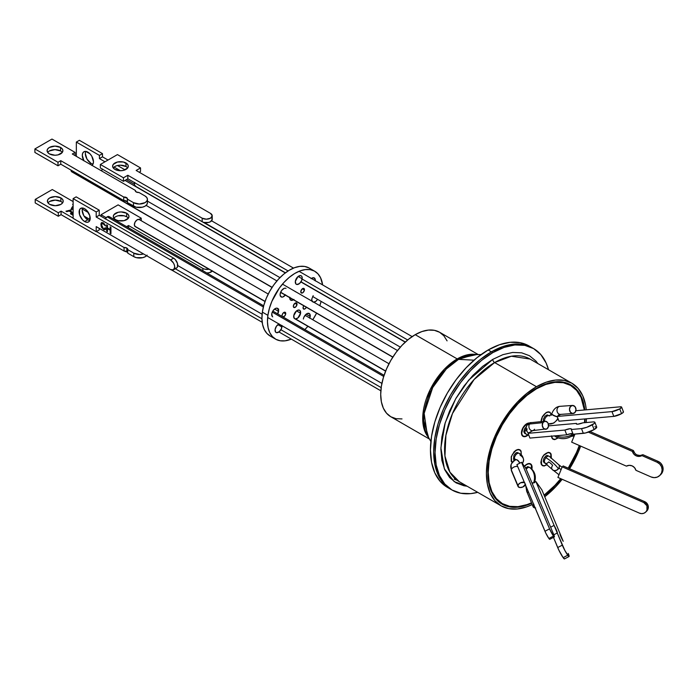 <?xml version="1.0" encoding="UTF-8"?>
<svg xmlns="http://www.w3.org/2000/svg" width="698" height="698" viewBox="0 0 698 698"><rect width="100%" height="100%" fill="white"/><g stroke="black" fill="none" stroke-linecap="round" stroke-linejoin="round"><path stroke-width="1.05" d="M459.24 481.672L449.913 472.162L444.94 456.038L445.909 435.247L452.487 413.513L474.082 379.52L494.629 362.559A70.795 40.868 120 0 1 530.026 359.051L511.32 356.233L494.629 362.559A2.609 1.509 60 0 1 492.788 359.357L482.658 366.354L472.921 375.393L463.952 386.107L456.082 398.104L449.625 410.913L444.835 424.044L441.878 436.992L440.883 449.259L441.878 460.375L444.835 469.92L449.625 477.511L456.082 482.868L463.952 485.773L467.093 486.209L454.197 481.655L444.347 468.803L440.892 447.846L445.237 422.7L455.637 398.89L468.672 380.14L492.788 359.357A2.609 1.509 -120 0 0 494.629 362.559A70.795 40.868 120 0 0 448.386 424.942A70.795 40.868 120 0 0 459.24 481.672L501.077 505.823A70.795 40.868 -60 0 1 490.223 449.093A70.795 40.868 -60 0 1 536.474 386.709L494.629 362.559L536.474 386.709L546.237 382.19L555.625 380.052L564.281 380.401L571.863 383.211L578.092 388.376L582.717 395.696L585.57 404.892L586.259 409.813A70.795 40.868 -60 0 0 571.863 383.211A70.795 40.868 -60 0 0 536.474 386.709L526.702 393.463L517.314 402.17L508.659 412.509L501.077 424.079L494.847 436.433L490.223 449.093L487.379 461.587L486.41 473.419L487.379 484.142L490.223 493.338L494.847 500.658L501.077 505.823A70.795 40.868 -60 0 0 532.199 504.575L526.702 506.844L517.314 508.982L508.659 508.633L501.077 505.823M530.567 346.915A81.631 47.132 120 0 0 528.988 345.929A81.631 47.132 120 0 0 488.164 349.977L491.401 351.844A81.631 47.132 -60 0 1 532.216 347.796A81.631 47.132 120 0 0 491.401 351.844L502.665 346.618L513.492 344.158L523.465 344.559L532.216 347.796A81.631 47.132 -60 0 1 532.906 348.206A81.631 47.132 120 0 0 532.216 347.796L523.465 344.559L513.492 344.158L502.665 346.618L491.401 351.844A81.631 47.132 120 0 0 438.074 423.773A81.631 47.132 120 0 0 450.585 489.193A81.631 47.132 -60 0 1 438.074 423.773A81.631 47.132 -60 0 1 491.401 351.844L480.137 359.627L469.309 369.67L459.328 381.588L450.585 394.928L443.405 409.176L438.074 423.773L434.784 438.178L433.676 451.824L434.784 464.187L438.074 474.788L443.405 483.234L450.585 489.193L443.405 483.234L438.074 474.788L434.784 464.187L433.676 451.824L434.784 438.178L438.074 423.773L443.405 409.176L450.585 394.928L459.328 381.588L469.309 369.67L480.137 359.627L491.401 351.844L492.788 352.638L488.164 349.977A81.631 47.132 120 0 0 434.837 421.915A81.631 47.132 120 0 0 447.348 487.326L451.972 489.987A81.631 47.132 -60 0 1 439.452 424.576A81.631 47.132 -60 0 1 492.788 352.638A81.631 47.132 -60 0 1 533.604 348.599A81.631 47.132 -60 0 1 548.506 369.722L546.115 362.995L540.784 354.549L533.604 348.599L524.852 345.362L514.871 344.96L504.043 347.421L492.788 352.638L481.524 360.421L470.696 370.464L460.715 382.391L451.972 395.731L444.792 409.97L439.452 424.576L436.171 438.981L435.063 452.618L436.171 464.981L439.452 475.591L444.792 484.037L451.972 489.987A81.631 47.132 -60 0 0 477.711 492.334L470.696 493.626L460.715 493.233L451.972 489.987M536.474 388.315A68.832 39.742 -60 0 1 570.885 384.903A68.832 39.742 -60 0 1 584.802 409.935L581.434 397.049L576.941 389.929L570.885 384.903L563.513 382.172L555.093 381.841L545.967 383.909L536.474 388.315L526.973 394.876L517.846 403.348L509.427 413.399L502.054 424.646L495.999 436.66L491.505 448.971L488.731 461.108L487.797 472.616L488.731 483.042L491.505 491.985L495.999 499.105L502.054 504.13A68.832 39.742 -60 0 1 491.505 448.971A68.832 39.742 -60 0 1 536.474 388.315M585.099 418.905A68.832 39.742 -60 0 1 584.854 422.656L585.099 418.905M579.61 445.638A68.832 39.742 -60 0 1 568.538 468.288L576.941 452.374L579.61 445.638M561.061 478.819A68.832 39.742 -60 0 1 544.213 495.528L555.093 485.686L561.061 478.819M531.649 503.223A68.832 39.742 -60 0 1 502.054 504.13L509.427 506.861L517.846 507.193L526.973 505.116L531.649 503.232M586.46 418.783L586.189 422.543A70.795 40.868 -60 0 0 586.451 418.783M580.675 446.109L578.092 452.601L569.585 468.742A70.795 40.868 -60 0 0 580.675 446.109M562.16 479.299L555.625 486.855L544.728 496.758A70.795 40.868 -60 0 0 562.16 479.299M537.888 363.588L535.942 361.075L529.485 355.727L521.624 352.813L512.646 352.455L502.909 354.663L492.788 359.357M521.458 432.917A7.512 4.336 -60 0 1 524.259 425.902A7.512 4.336 -60 0 1 529.703 423.049L526.772 423.721L524.739 425.361L521.868 430.334L521.458 432.917L521.868 435.029L523.02 436.355L524.739 436.686L528.046 435.072A7.512 4.336 -60 0 1 523.02 436.355A7.512 4.336 -60 0 1 521.458 432.917M524.416 466.247A7.512 4.336 -60 0 1 530.524 463.873A7.512 4.336 -60 0 1 532.085 467.311A7.512 4.336 -60 0 1 531.893 469.039L531.675 465.2L530.524 463.873L528.805 463.542L526.772 464.249L524.416 466.238M584.688 418.94A68.247 39.402 -60 0 1 584.462 422.691L584.688 418.94M579.288 445.499A68.247 39.402 -60 0 1 568.216 468.149L576.592 452.304L579.288 445.499M560.73 478.671A68.247 39.402 -60 0 1 544.065 495.161L554.936 485.337L560.73 478.671M531.475 502.822A68.247 39.402 -60 0 1 502.351 503.616A68.247 39.402 -60 0 1 488.216 472.38A68.247 39.402 -60 0 1 518.003 403.697A68.247 39.402 -60 0 1 570.589 385.409A68.247 39.402 -60 0 1 584.357 409.979L581.05 397.45L576.592 390.391L570.589 385.409L563.277 382.705L554.936 382.373L545.888 384.432L536.474 388.795L527.06 395.295L518.003 403.697L509.662 413.661L502.351 424.812L496.348 436.721L491.889 448.927L489.141 460.968L488.216 472.38L489.141 482.711L491.889 491.584L496.348 498.642L502.351 503.616L509.662 506.329L518.003 506.661L527.06 504.602L531.475 502.822M521.284 454.878L521.057 451.065L519.905 449.739L518.186 449.407L516.154 450.114L514.121 451.754L511.241 456.736L511.241 461.422L512.393 462.748M551.403 414.586L549.919 412.152L548.2 411.811L546.168 412.518L542.416 416.488L540.854 421.723M551.333 457.618L551.071 453.997L549.919 452.679L548.2 452.339L544.135 454.686L542.416 457.015L540.854 462.242L541.264 464.362L542.416 465.679L544.135 466.02L547.188 464.606M551.481 435.849L551.882 437.96L553.034 439.286L554.753 439.627L558.147 437.934M293.413 299.8A4.895 2.827 -60 0 1 290.752 300.175A4.895 2.827 -60 0 1 289.749 297.68M306.352 307.268A2.609 1.509 -60 0 1 303.595 309.048A2.609 1.509 -60 0 1 303.08 307.46L303.9 309.162L305.296 308.638L306.457 307.041M302.164 278.781A4.895 2.827 -60 0 1 299.8 283.266A4.895 2.827 -60 0 1 296.31 284.287A4.895 2.827 -60 0 1 295.35 281.311L295.917 283.973L296.894 284.487L299.503 283.528L301.676 280.517L302.138 277.237L301.597 276.12L300.629 275.597L298.02 276.565L295.35 281.311A4.895 2.827 -60 0 1 297.723 276.827A4.895 2.827 -60 0 1 301.204 275.806A4.895 2.827 -60 0 1 302.164 278.781L298.151 276.46L302.164 278.781M267.901 315.322A39.184 22.624 -60 0 1 286.878 279.47A39.184 22.624 -60 0 1 314.772 271.269A39.184 22.624 -60 0 1 322.616 284.915L320.565 277.734L317.913 273.799L314.388 271.06L310.13 269.637L305.288 269.585L300.061 270.894L294.643 273.529L289.251 277.376L284.086 282.297L279.348 288.091L271.845 301.414L269.384 308.429L267.901 315.322L262.361 312.119L267.901 315.322L267.474 321.813L268.111 327.676L269.786 332.676L272.438 336.619L275.972 339.35L280.23 340.772L285.072 340.833L291.319 339.115A39.184 22.624 -60 0 1 275.588 339.141A39.184 22.624 -60 0 1 267.901 315.322M314.772 271.269L309.231 268.076A39.184 22.624 120 0 0 281.338 276.277A39.184 22.624 120 0 0 262.361 312.119L263.844 305.227L266.304 298.221L269.672 291.354L273.799 284.897L278.546 279.095L283.711 274.174L289.103 270.327L294.521 267.7L299.747 266.383L304.581 266.435L308.848 267.866M304.441 290.045A2.609 1.509 -60 0 1 303.176 292.436A2.609 1.509 -60 0 1 301.318 292.986A2.609 1.509 -60 0 1 300.803 291.398L301.623 293.09L303.019 292.575L304.441 290.045L304.136 288.623L302.225 288.867L300.803 291.398A2.609 1.509 -60 0 1 302.068 289.007A2.609 1.509 -60 0 1 303.927 288.457A2.609 1.509 -60 0 1 304.441 290.045L302.295 288.806L304.441 290.045M282.908 316.944L284.959 315.714L285.718 313.899L283.58 312.66L285.718 313.899A2.609 1.509 -60 0 1 282.978 316.953M282.297 316.56A2.609 1.509 -60 0 1 282.079 315.243L282.385 316.665M285.308 295.114A4.895 2.827 -60 0 1 281.12 296.903A4.895 2.827 -60 0 1 280.16 293.919L280.186 295.463L281.695 297.104L282.96 296.947L285.543 294.8M272.726 316.866A4.895 2.827 -60 0 1 271.766 313.882A4.895 2.827 -60 0 1 274.139 309.406A4.895 2.827 -60 0 1 277.63 308.376A4.895 2.827 -60 0 1 278.589 311.36L274.567 309.04L278.589 311.36A4.895 2.827 -60 0 1 277.699 313.899L278.563 309.816L277.045 308.176L275.789 308.333L273.197 310.479L272.264 312.146L271.766 313.882L272.333 316.552M281.931 325.696A4.895 2.827 -60 0 1 281.913 326.978L277.891 324.657L281.913 326.978A4.895 2.827 -60 0 1 279.54 331.463A4.895 2.827 -60 0 1 276.059 332.484A4.895 2.827 -60 0 1 275.099 329.508L275.666 332.169L276.635 332.684L279.244 331.725L281.425 328.714L281.887 325.434M309.703 318.227L310.2 316.491L306.178 314.17L310.2 316.491A4.895 2.827 -60 0 1 309.79 318.035M313.315 302.243L315.924 301.274L317.555 299.337A4.895 2.827 -60 0 1 313.864 302.251M311.98 301.17A4.895 2.827 -60 0 1 311.77 299.058L312.338 301.719M300.568 313.219A4.895 2.827 -60 0 1 298.194 317.703A4.895 2.827 -60 0 1 294.704 318.724A4.895 2.827 -60 0 1 293.745 315.749L294.312 318.41L295.289 318.934L297.898 317.965L300.568 313.219L300 310.558L299.023 310.034L296.414 311.003L293.745 315.749A4.895 2.827 -60 0 1 296.118 311.264A4.895 2.827 -60 0 1 299.608 310.244A4.895 2.827 -60 0 1 300.568 313.219L296.545 310.898L300.568 313.219M296.999 304.537A2.609 1.509 -60 0 1 295.734 306.919A2.609 1.509 -60 0 1 293.875 307.469A2.609 1.509 -60 0 1 293.361 305.881A2.609 1.509 -60 0 1 294.626 303.49A2.609 1.509 -60 0 1 296.484 302.941A2.609 1.509 -60 0 1 296.999 304.537L294.853 303.298L296.999 304.537L296.179 302.836L294.783 303.351L293.361 305.881L293.666 307.303L295.577 307.059L296.999 304.537M270.423 336.157L266.898 333.417L264.245 329.473L262.57 324.483L261.933 318.62L262.361 312.119A39.184 22.624 120 0 0 270.047 335.939L275.588 339.141M277.368 313.742L278.031 313.655M278.685 309.083L277.961 309.519M321.141 301.405L319.797 305.68A39.184 22.624 -60 0 0 321.141 301.405M316.578 313.175L312.783 319.754A39.184 22.624 -60 0 0 316.578 313.175M307.897 326.289L304.869 329.587A39.184 22.624 -60 0 0 307.897 326.289M315.26 280.91L315.234 279.366L313.725 277.725L311.116 278.694M313.201 295.655L311.77 299.058M303.386 319.021A4.895 2.827 -60 0 1 305.75 314.536A4.895 2.827 -60 0 1 309.24 313.515A4.895 2.827 -60 0 1 310.2 316.491L309.633 313.83L307.399 313.472L306.047 314.274L303.874 317.285M279.113 323.951L276.53 326.106L275.099 329.508A4.895 2.827 -60 0 1 278.991 324.003M284.173 288.37L281.591 290.516L280.16 293.919A4.895 2.827 -60 0 1 282.533 289.443A4.895 2.827 -60 0 1 286.014 288.414M285.718 313.899L285.421 312.477L284.226 312.285L282.847 313.428L282.079 315.243A2.609 1.509 -60 0 1 283.344 312.852A2.609 1.509 -60 0 1 285.212 312.311A2.609 1.509 -60 0 1 285.718 313.899M303.848 305.645L303.08 307.46A2.609 1.509 -60 0 1 303.761 305.768M296.048 292.008L295.071 291.485M289.792 297.191L290.359 299.861L292.593 300.219L293.945 299.407M311.421 278.45A4.895 2.827 -60 0 1 314.301 277.935A4.895 2.827 -60 0 1 315.287 280.683M295.298 291.537A4.895 2.827 -60 0 1 295.655 291.685A4.895 2.827 -60 0 1 295.961 291.921M551.725 436.11L552.24 438.021L553.444 439.129L555.163 439.278L557.911 437.855A7.181 4.144 -60 0 1 553.444 439.129A7.181 4.144 -60 0 1 553.2 439.007A7.181 4.144 -60 0 1 551.725 436.154M554.142 435.831L555.844 436.564M550.984 458.272L550.722 453.944L549.509 452.836L547.79 452.688L543.908 455.227L542.337 457.53L541.351 460.087L541.613 464.414L542.826 465.522L544.545 465.671L547.014 464.475A7.181 4.144 -60 0 1 542.826 465.522A7.181 4.144 -60 0 1 542.573 465.4A7.181 4.144 -60 0 1 542.459 457.321A7.181 4.144 -60 0 1 549.509 452.836A7.181 4.144 -60 0 1 549.762 452.958A7.181 4.144 -60 0 1 551.141 457.487M548.82 456.134L547.11 455.401L545.967 455.89L543.943 458.22L543.219 461.116L544.222 462.87L545.225 462.957M524.512 466.421L526.432 464.72L528.395 463.882L530.114 464.03L531.326 465.147L531.588 469.475M529.424 467.328L527.714 466.596L525.463 468.079M512.812 462.591L511.599 461.483L511.337 457.155L512.323 454.599L515.805 450.594L517.776 449.748L519.495 449.896L520.699 451.013L521.223 452.923L520.97 455.34M518.797 453.203L517.096 452.47L515.953 452.958L513.929 455.288L513.501 459.293L515.211 460.026M523.43 436.198A7.181 4.144 -60 0 1 523.177 436.076A7.181 4.144 -60 0 1 522.68 428.747A7.181 4.144 -60 0 1 529.119 423.293L526.432 424.201L522.95 428.206L521.703 433.17L522.226 435.081L523.43 436.198A7.181 4.144 -60 0 0 527.828 434.985L525.149 436.346L523.43 436.198M526.571 426.565L524.547 428.895L523.823 431.783L524.826 433.545L525.83 433.633M541.09 421.627A7.181 4.144 -60 0 1 544.047 414.542A7.181 4.144 -60 0 1 549.509 412.309A7.181 4.144 -60 0 1 549.762 412.431A7.181 4.144 -60 0 1 551.193 414.917M541.098 421.976L542.337 417.003L545.827 412.998L547.79 412.16L549.509 412.309L550.722 413.417L551.237 415.327M548.82 415.607L547.11 414.874L544.859 416.357L543.367 419.184L543.524 421.697M515.525 459.65A4.048 2.338 60 0 1 517.262 459.982A4.048 2.338 60 0 1 519.783 463.167A4.048 2.338 -120 0 0 517.262 459.982L517.096 460.069A4.048 2.338 60 0 1 519.609 463.254A4.048 2.338 -120 0 0 517.096 460.069A4.048 2.338 -120 0 0 515.307 459.764M515.237 459.781L515.072 459.877C513.859 460.183 512.524 461.806 511.058 464.746A11.883 8.577 17.5 0 0 511.381 469.553A4.048 2.391 -22.8 0 1 517.724 466.604A4.048 2.391 157.2 0 0 511.381 469.553A11.883 8.577 -162.5 0 1 511.058 464.737A11.883 8.577 -162.5 0 1 514.356 460.828A4.048 2.338 60 0 1 515.072 459.877A4.048 2.338 60 0 1 517.096 460.069L517.262 459.982A4.048 2.338 -120 0 0 515.237 459.781L515.674 459.45L515.508 460.087M518.998 453.255A4.048 2.338 120 0 0 517.262 453.578A4.048 2.338 120 0 0 514.4 458.542A4.048 2.338 120 0 0 514.819 460.026A4.048 2.338 -60 0 1 514.4 458.542A3.787 2.19 180 0 1 515.429 459.65A3.787 2.19 0 0 0 514.4 458.542A4.048 2.338 -60 0 1 517.262 453.578A4.048 2.338 -60 0 1 519.286 453.377A4.048 2.338 -60 0 1 520.123 455.236A11.883 6.867 180 0 1 523.605 460.087A11.883 6.867 180 0 1 522.244 463.271A11.883 6.867 0 0 0 523.605 460.087L522.558 463.708M511.486 470.88A4.048 2.391 -22.8 0 1 511.302 469.894L517.925 485.616L511.302 469.894A4.048 2.391 157.2 0 0 511.398 470.705L518.021 486.427A4.048 2.391 -22.8 0 1 517.925 485.616A4.048 2.391 -22.8 0 1 520.368 482.876A4.048 2.391 -22.8 0 1 524.346 482.327M525.376 484.77A4.048 2.391 -22.8 0 1 521.563 487.422A4.048 2.391 -22.8 0 1 518.021 486.427M109.839 217.34L109.22 216.633A4.048 2.338 120 0 0 107.195 216.834L263.373 306.998L107.195 216.834A4.048 2.338 120 0 0 105.302 218.744M383.699 376.466L272.264 312.137L383.699 376.466M524.713 482.484L520.612 482.754L518.352 484.569L518.082 486.558L519.966 487.544L522.898 486.968L525.585 484.098M263.678 305.811L109.22 216.633L107.195 216.834L105.171 218.963M528.84 432.882A4.048 3.185 146.2 0 1 528.116 432.577A4.048 3.185 146.2 0 1 527.252 431.783C526.118 430.657 525.873 428.712 526.51 425.928C528.194 423.468 529.895 422.36 531.632 422.604A4.048 3.124 84.1 0 0 529.538 424.035L542.887 422.656A4.048 3.124 -95.9 0 1 544.981 421.226A4.048 3.124 -95.9 0 1 548.105 423.398A4.048 3.124 -95.9 0 1 547.913 427.848A4.048 3.124 -95.9 0 1 545.819 429.279A4.048 3.124 -95.9 0 1 542.686 427.106A4.048 3.124 -95.9 0 1 542.887 422.656L529.538 424.035A4.048 3.124 84.1 0 0 529.32 424.463A11.883 4.554 -155.6 0 0 526.51 425.928A11.883 4.554 24.4 0 1 529.32 424.463A4.048 3.124 -95.9 0 1 529.538 424.035A4.048 3.124 -95.9 0 1 531.876 422.595M527.138 428.851A4.048 3.185 146.2 0 0 527.252 431.783L527.33 431.896A4.048 3.185 -33.8 0 0 528.194 432.699L528.194 432.699A4.048 3.185 146.2 0 1 527.479 432.097L527.426 432.027M526.1 428.877A4.048 2.338 120 0 0 525.35 433.528A4.048 2.338 -60 0 1 526.1 428.877M534.555 429.226A4.048 3.124 -95.9 0 1 532.225 430.675A4.048 3.124 -95.9 0 1 529.381 428.581A4.048 3.124 -95.9 0 1 529.32 424.463A4.048 3.124 84.1 0 0 529.45 428.712A4.048 3.124 84.1 0 0 532.469 430.657L546.996 428.834L548.436 426.469L548.105 423.389L547.284 422.159L544.955 421.226L542.887 422.656L542.294 425.606L543.515 428.354L545.836 429.279M528.194 432.699A4.048 3.185 -33.8 0 0 528.735 432.943M72.077 171.978L70.987 170.094A4.048 2.338 120 0 0 71.353 171.411L272.124 287.332L71.353 171.411A4.048 2.338 120 0 0 71.824 171.865L272.037 287.454M280.631 292.235L392.869 357.044L280.631 292.235M528.875 435.36L525.83 433.981A4.048 2.338 -60 0 1 525.35 433.528M527.391 431.975A4.048 3.185 -33.8 0 0 528.116 432.577M527.941 492.343A4.048 2.487 -22.5 0 1 526.624 491.095A4.048 2.487 -22.5 0 1 527.199 489.115A4.048 2.487 157.5 0 0 526.702 491.305L525.751 485.677M530.087 467.643A4.048 2.338 120 0 0 529.241 467.311A11.883 9.327 93.5 0 1 533.656 482.78A11.883 9.327 -86.5 0 0 529.241 467.311A4.048 2.338 -60 0 1 529.878 467.494C534.93 471.211 536.474 476.306 534.502 482.772M535.122 507.908A4.048 2.487 -22.5 0 1 534.328 507.751A4.048 2.487 -22.5 0 1 533.089 506.704A4.048 2.487 -22.5 0 1 533.656 504.436M531.989 482.946A4.048 0.916 20.6 0 0 532.635 483.095A4.048 0.916 20.6 0 0 532.949 483.147M533.281 482.972A4.048 0.916 -159.4 0 1 531.876 482.684A4.048 0.916 20.6 0 0 533.281 482.972M72.47 212.576L71.1 211.389L71.004 210.159L73.115 206.119A4.048 2.338 120 0 0 71.344 208.737L73.115 209.749L71.344 208.737A4.048 2.338 120 0 0 71.824 212.393L73.115 213.134M381.178 387.608L280.91 329.726L381.178 387.608M261.942 318.768L175.329 268.765L261.942 318.768M90.086 219.556L84.03 216.057L90.086 219.556M526.213 469.239A4.048 2.338 -60 0 1 529.241 467.311A4.048 2.338 120 0 0 526.213 469.239M533.891 504.183L532.984 506.303L534.328 507.751L535.645 507.926M544.772 419.14A4.048 2.338 120 0 0 544.431 421.287A4.048 2.338 -60 0 1 544.772 419.14A4.048 2.338 -60 0 1 548.663 415.598A4.048 2.338 120 0 0 544.772 419.14M549.378 424.018A11.883 9.327 -86.5 0 0 557.842 418.207A11.883 9.327 93.5 0 1 549.378 424.018A11.883 9.327 93.5 0 1 548.296 423.887L553.697 423.128L558.164 419.053M557.309 416.846A4.048 0.916 -159.4 0 1 551.699 414.062A4.048 0.916 -159.4 0 1 551.778 413.827A4.048 0.916 20.6 0 0 557.213 416.593M549.457 415.895A4.048 2.338 120 0 0 548.663 415.598A3.787 2.975 -86.5 0 0 549.771 415.929A3.787 2.975 93.5 0 1 548.663 415.598A4.048 2.338 -60 0 1 549.3 415.79L551.708 413.923M212.218 215.787L212.218 219.312A5.881 3.394 0 0 1 208.589 222.444A5.881 3.394 0 0 1 202.184 221.711L127.839 178.784L123.45 181.314L100.355 167.982L100.355 164.466L123.45 177.798L123.45 181.314L123.45 177.798L127.839 175.268L127.839 178.784L127.839 175.268L202.184 218.186L202.184 221.711L127.839 178.784L123.45 181.314L100.355 167.982L100.355 164.466L117.447 154.598L140.534 167.93L140.534 171.455L140.534 167.93L136.145 170.46L210.499 213.387A5.881 3.394 180 0 1 212.218 215.787A5.881 3.394 180 0 1 208.589 218.928A5.881 3.394 180 0 1 202.184 218.186L206.338 219.181L210.499 218.186L212.218 215.787L210.499 213.387L136.145 170.46L140.534 167.93L117.447 154.598L100.355 164.466L123.45 177.798L127.839 175.268L202.184 218.186L202.184 221.711L288.1 270.955L204.06 222.435L208.589 222.444L210.499 221.711L212.218 219.312L211.773 218.012M302.121 279.052L407.667 339.987L302.121 279.052M134.705 182.387L134.461 185.049L135.822 186.235M134.601 182.684A4.048 2.338 120 0 0 135.185 186.052L285.447 272.805M560.25 414.411A4.048 3.263 -94.1 0 1 559.831 414.368A3.787 2.199 -78.9 0 0 557.85 416.043A3.787 2.199 101.1 0 1 559.831 414.368A4.048 3.263 85.9 0 0 560.25 414.411L572.753 413.53A4.048 3.263 -94.1 0 1 569.481 409.543A4.048 3.263 -94.1 0 1 572.447 405.442A4.048 3.263 -94.1 0 1 572.726 405.442A4.048 3.263 -94.1 0 1 575.998 409.421A4.048 3.263 -94.1 0 1 573.023 413.521A4.048 3.263 -94.1 0 1 572.753 413.53L560.25 414.411A4.048 3.263 85.9 0 0 560.529 414.411A4.048 3.263 85.9 0 0 560.799 414.376M560.224 406.323A4.048 3.263 85.9 0 0 559.953 406.332A4.048 3.263 85.9 0 0 556.978 410.171A4.048 3.263 85.9 0 0 559.831 414.368A4.048 3.263 -94.1 0 1 556.978 410.232A4.048 3.263 -94.1 0 1 559.848 406.341M572.726 405.442L570.423 406.541L569.472 409.368L570.441 412.265L572.753 413.53L575.056 412.422L575.998 409.595L575.039 406.698L572.726 405.442M549.413 456.387A4.048 2.338 120 0 0 545.888 457.722A11.883 2.687 39.4 0 1 558.365 468.724A4.048 3.176 146.5 0 1 552.99 470.12L553.069 470.234A4.048 3.176 -33.5 0 0 559.054 467.869A3.787 1.466 -155.5 0 0 561.122 469.562A3.787 1.466 24.5 0 1 559.054 467.869A4.048 3.176 146.5 0 1 553.069 470.234A4.048 3.176 146.5 0 1 552.345 469.623M552.266 469.501A4.048 3.176 -33.5 0 0 552.99 470.12A4.048 3.176 146.5 0 1 552.118 469.309A4.048 3.176 146.5 0 1 552.633 465.418A3.787 0.855 -140.6 0 0 548.663 461.91A4.048 2.338 -60 0 1 545.251 463.324A4.048 2.338 -60 0 1 544.772 462.861A4.048 2.338 -60 0 1 545.888 457.722A4.048 2.338 -60 0 1 549.3 456.309L558.871 464.842A4.048 3.176 146.5 0 1 558.365 468.724A4.048 3.176 -33.5 0 0 558.732 464.641M559.054 467.869A4.048 3.176 -33.5 0 0 558.958 464.955A4.048 3.176 -33.5 0 0 558.915 464.903A4.048 3.176 146.5 0 1 559.054 467.869M268.233 294.041L139.234 219.565A4.048 2.338 120 0 0 135.491 221.423A4.048 2.338 120 0 0 134.705 226.117L265.074 301.388L134.705 226.117A4.048 2.338 120 0 0 135.185 226.58L265.022 301.536M385.662 371.004L295.507 318.951L385.662 371.004M558.993 474.771L552.197 469.422A4.048 3.176 -33.5 0 0 553.069 470.234L552.99 470.12A4.048 3.176 -33.5 0 0 558.365 468.724A11.883 2.687 -140.6 0 0 545.888 457.722A4.048 2.338 120 0 0 544.772 462.861M138.989 219.451L136.887 219.966L134.967 222.296L134.365 225.079L135.421 226.684M574.62 434.933A3.787 2.853 14.9 0 0 571.889 435.456A4.048 2.199 57.1 0 1 571.243 436.372A4.048 2.199 -122.9 0 0 571.304 436.329A4.048 2.199 -122.9 0 0 571.889 435.456A4.048 2.199 -122.9 0 0 571.767 433.475A4.048 2.199 57.1 0 1 571.889 435.456A3.787 2.853 -165.1 0 1 574.62 434.933M570.868 436.564A4.048 2.199 -122.9 0 0 571.81 434.688A11.883 7.259 177 0 1 556.027 435.77A11.883 7.259 -3 0 0 571.81 434.688A4.048 2.199 -122.9 0 0 571.575 433.502A4.048 2.199 57.1 0 1 571.81 434.688A4.048 2.199 57.1 0 1 571.139 436.433L574.236 435.866M125.029 180.407L285.281 272.927L125.029 180.407M300.908 281.948L405.198 342.16L300.908 281.948M102.475 169.204A4.048 2.338 120 0 0 101.48 170.844L102.615 169.038M571.139 436.433C566.087 439.251 560.983 439.408 555.844 436.913A4.048 2.338 -60 0 1 555.102 435.857A4.048 2.338 120 0 0 556.149 437.044M481.088 354.567L473.933 354.619L458.551 359.365A4.572 2.644 60 0 1 457.216 358.92L444.242 369.329L430.125 389.72L422.744 417.029L428.624 437.559A48.781 28.164 -60 0 1 426.748 397.651A48.781 28.164 -60 0 1 457.216 358.92L415.205 334.674A48.781 28.164 120 0 0 383.333 377.662A48.781 28.164 120 0 0 390.81 416.75L396.036 418.687L402.004 418.922M447.078 340.86L443.884 335.817L439.6 332.257L434.365 330.32L428.406 330.084L421.932 331.55L415.205 334.674L457.216 358.92L476.516 354.601A48.781 28.164 -60 0 0 457.216 358.92A4.572 2.644 -120 0 0 458.551 359.365A49.192 28.4 120 0 0 427.351 435.299L424.157 413.382L432.681 387.608L446.284 369.024L458.551 359.365L474.029 360.168L458.551 359.365A49.192 28.4 120 0 1 473.933 354.619M533.604 348.599L528.988 345.929L520.237 342.692L510.255 342.29L499.428 344.751L488.164 349.977L476.909 357.76L466.081 367.802L456.099 379.721L447.348 393.061L440.176 407.309L434.837 421.906L431.556 436.311L430.448 449.957L431.556 462.32L434.837 472.921L440.176 481.367L447.348 487.326M454.224 479.142L457.146 480.311M478.278 354.584L439.6 332.257A48.781 28.164 120 0 0 415.205 334.674L408.478 339.324L402.004 345.327L396.036 352.446L390.81 360.421L386.526 368.937L383.333 377.662L381.37 386.264L380.707 394.422L381.37 401.804L383.333 408.147L386.526 413.19L390.81 416.75L429.488 439.086M557.903 477.432L562.239 466.849L563.19 465.95L644.725 501.661L643.774 502.56A5.881 5.689 46.6 0 1 646.959 510.203L647.919 509.296A5.881 5.689 -133.4 0 0 644.725 501.661L643.774 502.56L646.924 505.771L646.959 510.203L645.72 512.044L643.861 513.257L641.645 513.641L639.438 513.143L557.903 477.432L639.438 513.143A5.881 5.689 46.6 0 0 646.959 510.203L647.919 509.296L646.575 511.241M562.239 466.849L643.774 502.56L562.239 466.849M563.19 465.95L644.725 501.661L647.875 504.872L648.337 507.097L647.919 509.296A5.881 5.689 -133.4 0 1 646.592 511.224L645.641 512.131M658.083 461.352L657.132 462.259A8.167 7.905 46.6 0 1 661.556 472.869L662.515 471.961A8.167 7.905 -133.4 0 0 658.083 461.352L660.701 463.158L662.463 465.81L663.1 468.899L662.515 471.961L661.556 472.869A8.167 7.905 46.6 0 1 651.112 476.961L635.93 470.312L634.543 467.66L632.135 465.871L629.221 465.33L626.411 466.142A6.535 6.317 46.6 0 1 635.93 470.312L651.112 476.961L654.183 477.641L657.254 477.109L659.837 475.434L661.556 472.869L662.14 469.806L661.512 466.709L659.75 464.065L657.132 462.259L641.951 455.611A6.535 6.317 46.6 0 1 632.432 451.44L588.37 432.141L632.432 451.44L633.391 450.533L632.432 451.44L633.819 454.093L636.227 455.873L639.141 456.422L642.91 454.703L641.951 455.611L657.132 462.259L658.083 461.352L642.91 454.703L658.083 461.352M571.653 442.157L626.411 466.142L571.653 442.157L574.96 434.104M659.723 475.539L660.683 474.64A8.167 7.905 -133.4 0 0 662.515 471.961L660.657 474.666M634.779 453.185L633.391 450.533L590.011 431.53L633.391 450.533A6.535 6.317 -133.4 0 0 642.91 454.703L640.101 455.515L637.187 454.974M83.804 160.645A7.905 4.563 60 0 1 83.935 151.754A7.905 4.563 60 0 1 87.887 152.147A7.905 4.563 60 0 1 93.017 158.987A7.905 4.563 60 0 1 91.97 165.356M85.767 151.405A7.905 4.563 -120 0 0 90.941 163.288L89.667 164.021L90.941 163.288A7.905 4.563 -120 0 0 93.061 164.03L91.839 165.443M79.389 140.307L76.344 142.069L76.344 156.335L76.344 142.069L79.389 140.307L102.484 153.639L102.484 156.832L108.024 160.034L102.484 156.832L99.43 158.594L102.484 156.832L102.484 153.639L79.389 140.307M127.664 167.956A7.835 4.528 0 0 0 125.989 166.517L125.989 163A7.835 4.528 180 0 1 128.284 166.203L127.69 167.93L123.45 170.382L120.449 170.722L114.097 167.066L120.44 170.722L114.908 169.396A7.835 4.528 180 0 1 112.614 166.203A7.835 4.528 180 0 1 117.447 162.015A7.835 4.528 180 0 1 125.989 163L125.989 166.517A7.835 4.528 0 0 0 113.224 167.956M104.979 161.796L99.43 158.594L99.43 155.392L102.484 153.639L99.43 155.392L76.344 142.069L99.43 155.392L99.43 158.594L104.979 161.796M117.526 165.522L125.047 169.867L117.526 165.522M90.941 163.288L86.988 159.118L85.348 153.612M83.935 160.88L82.303 155.366L82.73 153.15L83.935 151.754L85.749 151.396L90.025 153.865L91.839 156.317L93.48 161.823L93.052 164.047M82.573 208.013A7.835 4.528 -120 0 0 87.704 219.783L84.659 221.545A7.835 4.528 60 0 1 79.537 214.635A7.835 4.528 60 0 1 80.741 208.362A7.835 4.528 60 0 1 84.659 208.746A7.835 4.528 60 0 1 89.78 215.656A7.835 4.528 60 0 1 88.576 221.929A7.835 4.528 60 0 1 84.659 221.545L87.704 219.783A7.835 4.528 -120 0 0 89.789 220.516M106.681 224.826L106.681 231.23L107.466 231.675L107.466 228.647L110.162 230.2L110.162 233.237L110.947 233.69L110.947 227.286L110.162 226.841L110.162 229.468L107.466 227.906L107.466 225.28L106.681 224.826L106.681 231.23L107.143 230.959L107.143 225.096L107.466 231.143M110.162 226.841L110.162 229.468L110.624 227.103L110.624 229.197M110.947 233.158L110.624 229.939L107.928 228.377L107.928 228.909M173.488 269.829L170.548 269.533L96.202 226.606L96.202 231.675L73.115 218.343L96.202 231.675L99.247 229.912L99.247 228.368L99.247 229.912L96.202 231.675L96.202 226.606L170.548 269.533A5.881 3.394 60 0 0 173.488 269.829L174.709 267.133L174.387 265.118L173.488 263.041L170.548 259.935L96.202 217.008L96.202 211.948L73.115 198.616L73.115 218.343L73.115 198.616L76.161 196.853L99.247 210.185L96.202 211.948L99.247 210.185L99.247 215.254L96.202 217.008L99.247 215.254L173.601 258.173L170.548 259.935A5.881 3.394 60 0 1 174.387 265.118A5.881 3.394 60 0 1 173.488 269.829L176.533 268.067A5.881 3.394 -120 0 0 177.44 263.355A5.881 3.394 -120 0 0 173.601 258.173L170.548 259.935L96.202 217.008L96.202 211.948L73.115 198.616L76.161 196.853L99.247 210.185L99.247 215.254L173.601 258.173L175.189 259.464L177.44 263.355L177.44 267.029L176.533 268.067L175.189 268.329M110.624 231.422L110.162 231.151L110.624 231.422M101.603 226.213L100.983 225.855L101.603 226.213M82.163 210.185L83.786 215.647L87.704 219.783M105.808 229.101L103.426 229.433L105.04 229.642L105.686 228.604L104.909 227.941L104.272 228.848L103.356 228.647L101.995 227.051L101.664 224.625L102.475 223.316L105.546 225.951L103.409 222.854L101.62 222.627L100.861 224.616L101.864 222.522M105.18 229.494L104.56 229.459M105.25 229.476L103.269 228.743L101.952 227.094L101.323 224.355L101.969 222.426L101.463 223.22M105.424 225.489L103.836 223.308L102.972 223.046L102.187 223.953M104.264 228.578L105.372 227.679M103.409 222.854L101.507 222.697L101.001 223.482L101.489 227.356L103.941 229.668L105.066 229.625L105.686 228.604M84.659 221.545L86.779 222.278L88.576 221.929L89.78 220.551L89.78 215.656L86.779 210.456L84.659 208.746L82.538 208.013L80.741 208.362L79.537 209.74L79.537 214.635L82.538 219.835L84.659 221.545M110.947 233.69L110.947 227.286M107.466 227.906L107.466 225.28M103.356 228.647L101.638 225.061M128.353 218.212A7.835 4.528 0 0 0 126.678 216.773L126.678 213.256A7.835 4.528 180 0 1 128.973 216.459A7.835 4.528 180 0 1 124.139 220.638A7.835 4.528 180 0 1 115.598 219.652A7.835 4.528 180 0 1 113.303 216.459A7.835 4.528 180 0 1 118.137 212.279A7.835 4.528 180 0 1 126.678 213.256L126.678 216.773A7.835 4.528 0 0 0 113.914 218.212M141.223 218.186L118.137 204.863L101.053 214.722L106.14 217.663L101.053 214.722L101.053 216.293L101.053 214.722L118.137 204.863L141.223 218.186L141.223 220.716L141.223 218.186L139.024 219.46L141.223 218.186M209.068 269.227A5.881 3.394 180 0 1 202.874 268.442L128.528 225.524L128.528 227.775L128.528 225.524L126.574 226.649L128.528 225.524L202.874 268.442L204.784 269.184L209.278 269.184M115.598 219.652L113.896 218.186L113.303 216.459L113.896 214.722L118.137 212.279L121.138 211.93L126.678 213.256L128.38 214.722L128.973 216.459L128.38 218.186L124.139 220.638L118.137 220.638L115.598 219.652M202.874 268.442L202.874 270.702L202.874 268.442M212.462 270.868L209.278 272.7L206.782 272.953A5.881 3.394 0 0 0 212.279 271.086M118.137 215.795L124.139 215.795L126.678 216.773M128.284 166.203A7.835 4.528 180 0 1 123.45 170.382A7.835 4.528 180 0 1 114.908 169.396L113.207 167.93L112.614 166.203L113.207 164.466L117.447 162.015L123.45 162.015L127.69 164.466L128.284 166.203M140.534 171.455L139.199 172.223L140.534 171.455M117.447 165.539L120.449 165.19L125.989 166.517M127.751 252.632A3.263 1.885 0 0 0 126.827 251.559L126.827 248.043A3.263 1.885 180 0 1 127.786 249.378A3.263 1.885 180 0 1 127.751 249.64L127.751 253.165L127.751 249.64L133.807 253.138L133.807 256.655L127.751 253.165L133.807 256.655A8.167 4.712 0 0 0 146.606 255.712M62.593 202.909A7.905 4.563 0 0 0 60.883 201.443L60.883 197.918L62.602 199.401L63.204 201.146L62.602 202.891L60.883 204.374L55.299 205.709L49.715 204.374A7.905 4.563 180 0 1 47.394 201.146A7.905 4.563 180 0 1 52.271 196.932A7.905 4.563 180 0 1 60.883 197.918L60.883 201.443A7.905 4.563 0 0 0 48.005 202.909L47.394 201.146L47.996 199.401L49.715 197.918L55.299 196.583L60.883 197.918A7.905 4.563 180 0 1 63.204 201.146A7.905 4.563 180 0 1 58.327 205.36A7.905 4.563 180 0 1 49.715 204.374L47.996 202.891M72.287 214.844L73.115 214.373M71.824 214.583L73.115 215.324L71.824 214.583L73.115 213.841M52.298 189.551L35.214 199.41L35.214 202.935L35.214 199.41L58.3 212.742L58.3 216.267L35.214 202.935L58.3 216.267L58.3 212.742L61.075 211.145L61.075 214.661L58.3 216.267L61.075 214.661L61.075 211.145L73.115 218.099L61.075 211.145L58.3 212.742L35.214 199.41L52.298 189.551L73.115 201.565L52.298 189.551M147.121 255.128L145.35 256.655L142.697 257.675L136.45 257.675L133.807 256.655L133.807 253.138L139.574 254.517L143.518 253.932A8.167 4.712 180 0 1 133.807 253.138L127.751 249.64L126.827 248.043L124.061 247.511L96.42 231.553L124.061 247.511L124.061 251.027L61.075 214.661L124.061 251.027L124.061 247.511A3.263 1.885 180 0 1 126.827 248.043L126.827 251.559A3.263 1.885 0 0 0 124.061 251.027L127.621 252.301M73.115 204.767L72.618 204.479L73.115 204.191L72.618 204.479L73.115 204.767M49.715 201.443L55.299 200.108L60.883 201.443M71.03 209.924L65.952 211.189L71.03 209.924M66.598 211.564L70.987 210.464L66.598 211.564M71.24 214.234L72.374 212.707L71.24 214.234L70.411 213.763L71.484 212.41L69.119 211.049L66.781 211.668L65.952 211.189M70.987 210.552L69.992 210.813L71.126 211.468M70.699 213.928L71.187 212.777M70.629 211.18L69.992 211.346L71.894 212.428M138.989 192.5A3.263 1.885 180 0 1 136.215 191.967A3.263 1.885 180 0 1 135.264 190.633A3.263 1.885 180 0 1 135.29 190.371L72.304 154.005L75.079 152.4L51.984 139.068L34.9 148.936L34.9 152.452L34.9 148.936L51.984 139.068L75.079 152.4L75.079 155.602L75.079 152.4L72.304 154.005L135.29 190.371L136.215 191.967L138.989 192.5L145.036 195.99L138.989 192.5M60.578 150.96A7.905 4.563 0 0 0 47.7 152.426L49.401 153.892A7.905 4.563 180 0 1 47.089 150.672A7.905 4.563 180 0 1 51.966 146.458A7.905 4.563 180 0 1 60.578 147.444L60.578 150.96L60.578 147.444A7.905 4.563 180 0 1 62.89 150.672A7.905 4.563 180 0 1 58.013 154.886A7.905 4.563 180 0 1 49.401 153.892L54.985 155.235L58.013 154.886L62.288 152.417A7.905 4.563 0 0 0 60.578 150.96L54.985 149.625L49.401 150.96M133.493 206.18A8.167 4.712 0 0 0 142.392 207.201A8.167 4.712 0 0 0 147.426 202.848L146.807 204.645L145.036 206.18L142.392 207.201L136.136 207.201L127.446 202.682L127.446 199.166L133.493 202.656L133.493 206.18L127.446 202.682L127.306 198.302L123.747 197.037A3.263 1.885 180 0 1 127.472 198.895A3.263 1.885 180 0 1 127.446 199.166L133.493 202.656L133.493 206.18M145.036 195.99A8.167 4.712 180 0 1 147.426 199.323A8.167 4.712 180 0 1 142.392 203.676A8.167 4.712 180 0 1 133.493 202.656L139.268 204.043L145.036 202.656L146.807 201.129L147.426 199.323L146.807 197.525L145.036 195.99M127.306 201.818L123.747 200.553L123.747 197.037L123.747 200.553L60.761 164.187L60.761 160.671L123.747 197.037L60.761 160.671L60.761 164.187L57.986 165.784L57.986 162.268L60.761 160.671L57.986 162.268L34.9 148.936L57.986 162.268L57.986 165.784L34.9 152.452L57.986 165.784L60.761 164.187L123.747 200.553A3.263 1.885 0 0 1 127.446 202.15M62.288 152.417L62.89 150.672L62.288 148.927L60.578 147.444L54.985 146.109L49.401 147.444L47.691 148.927L47.089 150.672L47.691 152.417M594.879 426.696L596.729 427.359L594.111 429.584A8.167 1.728 -21.2 0 0 596.72 427.08L594.879 422.316A8.167 1.728 158.8 0 1 592.262 424.829L594.111 429.584L592.262 424.829A8.167 1.728 158.8 0 1 581.495 428.598L583.336 433.362A8.167 1.728 -21.2 0 0 594.111 429.584L585.692 432.935L573.137 434.261L571.287 429.497L573.137 434.261L583.336 433.362L581.495 428.598L571.287 429.497L571.234 428.842L569.934 428.72L564.891 430.064L566.732 434.828L529.93 438.082L528.081 433.318L564.891 430.064A6.535 1.387 158.8 0 1 571.409 429.026A6.535 1.387 158.8 0 1 571.287 429.497L581.495 428.598L586.721 427.316L594.094 423.581L594.879 422.595L594.513 422.02L593.038 421.932A8.167 1.728 158.8 0 1 594.879 422.316M572.84 433.51A6.535 1.387 -21.2 0 0 566.732 434.828L564.891 430.064L528.081 433.318L532.731 430.631M576.723 424.148L576.435 423.398L548.523 425.867L576.435 423.398L576.723 424.148M582.839 422.84A6.535 1.387 158.8 0 1 576.312 423.878A6.535 1.387 158.8 0 1 576.435 423.398L576.487 424.061L577.787 424.183L582.839 422.84L593.038 421.932L582.839 422.84M571.784 433.475L566.732 434.828L529.93 438.082M549.815 539.214L548.881 538.481A5.881 0.654 62.4 0 0 549.762 539.318L554.36 536.91A5.881 0.654 -117.6 0 1 553.488 536.073L548.881 538.481L545.819 533.15L516.904 464.667L521.511 462.268L549.562 528.857L544.955 531.257L516.904 464.667M525.673 467.965L553.723 534.546L554.421 536.806L553.488 536.073L549.562 528.857L521.511 462.268L525.673 467.965L553.723 534.546A5.881 0.654 -117.6 0 1 554.36 536.91M544.955 531.257A5.881 0.654 62.4 0 0 548.881 538.481L553.488 536.073A5.881 0.654 -117.6 0 1 549.562 528.857L544.955 531.257M559.002 421.208L613.812 416.374L559.002 421.208L557.152 416.444L611.971 411.611L613.812 416.374A5.881 1.248 -21.2 0 0 621.569 413.652L619.728 408.897A5.881 1.248 158.8 0 1 611.971 411.611L613.812 416.374L621.569 413.652L622.886 412.762L623.183 411.637M620.278 406.812L575.876 410.729L620.278 406.812A5.881 1.248 158.8 0 1 621.604 407.091A5.881 1.248 158.8 0 1 619.728 408.897L621.613 407.292L620.278 406.812M560.703 414.394L557.152 416.444L611.971 411.611L619.728 408.897L621.569 413.652A5.881 1.248 -21.2 0 0 623.454 411.846L621.604 407.091M564.516 558.828L563.138 557.641A8.167 0.916 62.4 0 0 564.446 558.932L569.045 556.524A8.167 0.916 -117.6 0 1 567.736 555.242L563.138 557.641L567.736 555.242A8.167 0.916 -117.6 0 1 562.3 545.147L557.693 547.555A8.167 0.916 62.4 0 0 563.138 557.641L558.871 550.146L553.47 537.373L557.693 547.555L562.3 545.147L557.257 533.01A6.535 0.733 -117.6 0 1 557.257 533.01L553.828 534.799L557.257 533.01L554.099 525.393L550.635 527.199L554.099 525.393A6.535 0.733 -117.6 0 1 557.274 533.002L564.918 550.574L568.687 556.367L568.242 553.427A8.167 0.916 -117.6 0 1 569.045 556.524M532.234 483.522L535.924 481.594L554.099 525.393L535.924 481.594L541.875 489.874L560.04 533.673L541.875 489.874M563.207 541.29A6.535 0.733 -117.6 0 1 560.032 533.682A6.535 0.733 -117.6 0 1 560.04 533.673L563.207 541.29M530.026 359.051L571.863 383.211M381.893 383.403L267.648 317.45M262.108 314.248L177.754 265.545M272.805 311.072L384.075 375.315M523.605 460.087C523.134 456.728 521.694 454.485 519.286 453.377M511.058 464.746L511.398 470.705M146.118 205.404L276.923 280.928M282.463 284.121L397.502 350.544M280.57 292.383L392.791 357.175M544.981 421.226L531.632 422.604M171.568 269.978L262.204 322.301M278.93 331.96L380.846 390.801M82.259 209.06L88.419 212.62M533.089 506.704L526.702 491.305M211.599 220.821L293.492 268.102M299.032 271.295L412.143 336.602M301.004 281.791L405.346 342.029M572.447 405.442L559.953 406.332C556.323 406.637 553.601 409.098 551.786 413.713M573.023 413.521L560.529 414.411M562.065 467.259L558.871 464.842M295.053 318.881L385.601 371.153M305.052 315.295L388.987 363.754M545.251 463.324L552.197 469.422M134.348 184.211L126.39 179.622M147.426 201.12L279.95 277.63M312.66 296.51L400.347 347.133M430.875 441.529L427.351 435.299M105.04 229.642L105.503 229.372M147.426 202.848L147.426 199.323"/></g></svg>
